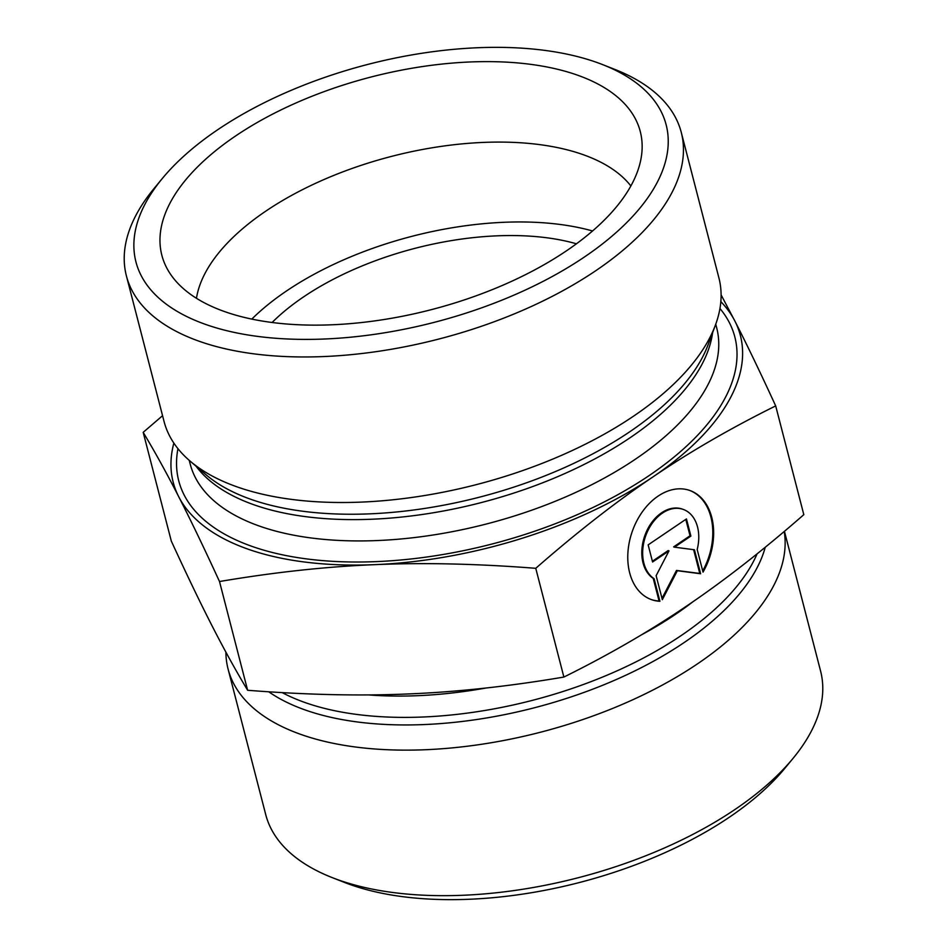 <?xml version="1.0" encoding="UTF-8"?>
<svg xmlns="http://www.w3.org/2000/svg" width="947" height="947" viewBox="0 0 947 947"><rect width="100%" height="100%" fill="white"/><g stroke="black" fill="none" stroke-linecap="round" stroke-linejoin="round"><path stroke-width="1.42" d="M659.929 601.298A57.85 40.792 -70.9 0 1 651.773 599.735A57.85 40.792 -70.9 0 1 632.17 531.717A57.85 40.792 -70.9 0 1 689.641 490.416A57.85 40.792 -70.9 0 1 703.029 572.13L697.181 549.52A37.797 26.658 109.1 0 0 683.083 509.356A37.797 26.658 109.1 0 0 646.718 533.22A37.797 26.658 109.1 0 0 654.081 578.688L659.929 601.298L659.076 601.002L653.229 578.392A37.797 26.658 -70.9 0 1 645.866 532.924A37.797 26.658 -70.9 0 1 682.231 509.06A37.797 26.658 -70.9 0 1 682.657 509.214M702.71 570.899A57.85 40.792 109.1 0 0 689.215 490.262M651.347 599.581A57.85 40.792 109.1 0 0 659.076 601.002M654.081 578.688L653.229 578.392M652.578 561.997L648.15 544.868L686.457 518.932L690.884 536.073L674.477 547.177L694.423 549.769L700.626 573.752L677.342 570.721L662.332 599.676L656.129 575.693L668.996 550.882L652.578 561.997M652.388 561.251L668.144 550.586L668.996 550.882M661.989 598.386L676.489 570.425L699.774 573.456L693.63 549.662M677.342 570.721L676.489 570.425M700.626 573.752L699.774 573.456M674.477 547.177L673.625 546.881L690.032 535.777L685.794 519.382M690.884 536.073L690.032 535.777M225.895 652.128A286.562 139.363 -14.5 0 0 228.085 669.067A286.562 139.363 -14.5 0 0 534.38 733.771A286.562 139.363 -14.5 0 0 784.211 531.492M173.857 443.089A292.931 142.464 -14.5 0 0 178.687 496.666C166.885 473.547 155.059 452.11 143.186 432.341L171.312 541.092C186.76 574.699 200.362 602.99 212.128 625.955C223.93 649.074 235.767 670.512 247.629 690.28C305.988 694.826 359.588 696.057 408.406 693.938C457.271 691.973 509.095 686.338 563.879 677.058C608.59 654.922 649.464 631.282 686.504 606.127C723.579 581.115 762.678 550.621 803.814 514.659L775.688 405.908C730.977 428.044 690.103 451.683 653.063 476.838C615.988 501.851 576.889 532.344 535.753 568.307C477.395 563.761 423.794 562.53 374.976 564.649A292.931 142.464 -14.5 0 0 653.063 476.838A292.931 142.464 -14.5 0 0 734.872 321.045C746.638 344.01 760.24 372.301 775.688 405.908M563.879 677.058L535.753 568.307M721.105 294.872L734.872 321.045A292.931 142.464 -14.5 0 0 720.833 301.631M143.186 432.341L162.564 415.697M784.436 531.303L820.599 671.103A286.562 139.363 165.5 0 1 793.065 758.346A286.562 139.363 165.5 0 1 332.089 877.561A286.562 139.363 165.5 0 1 265.728 814.598L228.085 669.067M332.089 877.561L344.258 882.344A273.825 133.172 -14.5 0 0 784.743 768.431L793.065 758.346M681.272 132.402L718.915 277.933A286.562 139.363 165.5 0 1 715.411 325.105A286.562 139.363 165.5 0 1 633.496 416.195A286.562 139.363 165.5 0 1 189.968 460.988A286.562 139.363 165.5 0 1 164.044 421.439L126.401 275.897A286.562 139.363 -14.5 0 0 309.444 356.936A286.562 139.363 -14.5 0 0 595.852 270.653A286.562 139.363 -14.5 0 0 681.272 132.402A286.562 139.363 -14.5 0 0 614.911 69.439L602.742 64.656A273.825 133.172 165.5 0 1 584.536 256.921A273.825 133.172 165.5 0 1 241.592 333.877A273.825 133.172 165.5 0 1 162.257 178.569A273.825 133.172 165.5 0 1 602.742 64.656M178.687 496.666A292.931 142.464 -14.5 0 0 374.976 564.649C326.111 566.614 274.287 572.248 219.503 581.529C204.067 547.922 190.465 519.631 178.687 496.666M630.856 185.955A229.245 111.497 -14.5 0 0 265.799 211.134A229.245 111.497 -14.5 0 0 196.467 298.293M235.495 136.037A247.084 120.162 165.5 0 1 495.755 61.721A247.084 120.162 165.5 0 1 642.149 145.708A247.084 120.162 165.5 0 1 566.614 250.718A247.084 120.162 165.5 0 1 167.086 268.569A247.084 120.162 165.5 0 1 235.495 136.037M592.55 230.973A229.245 111.497 -14.5 0 0 251.795 319.103M576.439 243.793A203.783 99.104 -14.5 0 0 303.525 296.92A203.783 99.104 -14.5 0 0 272.109 322.489M162.257 178.569L153.935 188.654A286.562 139.363 -14.5 0 0 126.401 275.897M247.629 690.28L219.503 581.529M368.442 694.909A271.919 132.249 -14.5 0 0 486.095 687.996M641.261 634.952A271.919 132.249 -14.5 0 0 693.062 601.641M757.091 553.853A271.919 132.249 165.5 0 1 548.964 695.796A271.919 132.249 165.5 0 1 282.159 692.6M268.735 691.784A273.967 133.243 -14.5 0 0 550.479 703.349A273.967 133.243 -14.5 0 0 765.247 547.248M715.411 325.105L708.143 344.637A273.967 133.243 165.5 0 1 629.826 431.725A273.967 133.243 165.5 0 1 205.807 474.554L189.968 460.988M196.088 466.232A271.919 132.249 -14.5 0 0 630.122 437.715A271.919 132.249 -14.5 0 0 712.606 332.657M715.743 324.194L716.69 327.84A271.919 132.249 165.5 0 1 635.638 459.035A271.919 132.249 165.5 0 1 363.861 540.903A271.919 132.249 165.5 0 1 190.181 464.006L189.234 460.349M177.953 448.677A287.201 139.671 -14.5 0 0 333.06 561.346A287.201 139.671 -14.5 0 0 649.228 475.512A287.201 139.671 -14.5 0 0 719.945 308.497M683.083 509.356L682.231 509.06"/></g></svg>
